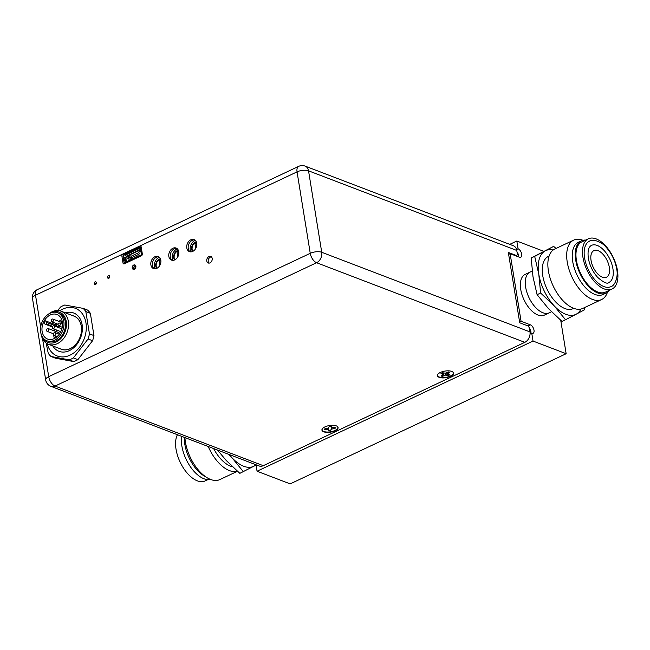 <?xml version="1.0" encoding="UTF-8"?>
<svg xmlns="http://www.w3.org/2000/svg" width="650" height="650" viewBox="0 0 650 650"><rect width="100%" height="100%" fill="white"/><g stroke="black" fill="none" stroke-linecap="round" stroke-linejoin="round"><path stroke-width="0.97" d="M551.492 311.764L549.234 312.829A22.506 11.83 -115.2 0 1 542.913 312.748A22.506 11.83 -115.2 0 1 526.89 292.313A22.506 11.83 -115.2 0 1 530.034 272.114A22.506 11.83 -115.2 0 1 532.253 271.521M525.127 274.43A22.506 11.83 64.8 0 0 521.983 294.629A22.506 11.83 64.8 0 0 538.005 315.063A22.506 11.83 64.8 0 0 544.326 315.144L549.234 312.829A22.506 11.83 -115.2 0 1 535.478 307.361A22.506 11.83 64.8 0 1 525.598 286.886A22.506 11.83 64.8 0 1 530.034 272.114L525.127 274.43M257.059 471.218L290.176 483.884L566.15 353.722L533.033 341.063L257.059 471.218L256.011 464.774M519.602 321.969L521.072 321.271L510.128 253.671L508.649 254.369M510.128 253.671L519.456 257.238A4.688 2.462 64.8 0 0 520.772 257.254A4.688 2.462 64.8 0 0 521.422 253.045A4.688 2.462 64.8 0 0 518.082 248.787L516.555 249.511M518.659 256.937A4.688 2.462 64.8 0 0 517.002 251.916M530.822 333.734A4.688 2.462 64.8 0 0 529.319 327.966M521.072 321.271L530.4 324.838A4.688 2.462 64.8 0 1 533.739 329.095A4.688 2.462 64.8 0 1 533.089 333.304A4.688 2.462 64.8 0 1 531.773 333.287L533.033 341.063M530.043 334.1L531.773 333.287M509.746 244.359L516.823 241.02L518.082 248.787M543.774 251.322L516.823 241.02M566.15 353.722L560.739 320.336M439.189 377.341A8.182 3.339 -9.2 0 1 437.84 374.294A8.182 3.339 -9.2 0 1 444.088 371.239A8.182 3.339 -9.2 0 1 451.774 371.41A8.182 3.339 -9.2 0 1 452.709 371.889A8.182 3.339 -9.2 0 1 449.865 376.626A8.182 3.339 -9.2 0 1 439.189 377.341M323.716 431.803A8.182 3.339 -9.2 0 1 322.368 428.756A8.182 3.339 -9.2 0 1 328.616 425.693A8.182 3.339 -9.2 0 1 336.302 425.864A8.182 3.339 -9.2 0 1 337.236 426.351A8.182 3.339 -9.2 0 1 334.392 431.088A8.182 3.339 -9.2 0 1 323.716 431.803M192.701 251.42A6.451 4.818 -69.1 0 0 196.763 245.278A6.451 4.818 -69.1 0 0 194.066 239.582A6.451 4.818 -69.1 0 0 190.824 239.793A6.451 4.818 -69.1 0 0 186.761 245.936A6.451 4.818 -69.1 0 0 189.459 251.631A6.451 4.818 -69.1 0 0 192.701 251.42M194.756 239.939A6.451 4.818 -69.1 0 0 192.27 240.346A6.451 4.818 -69.1 0 0 188.281 245.984A6.451 4.818 -69.1 0 0 190.214 251.834M174.744 259.886A6.451 4.818 -69.1 0 0 178.807 253.744A6.451 4.818 -69.1 0 0 176.109 248.048A6.451 4.818 -69.1 0 0 172.868 248.259A6.451 4.818 -69.1 0 0 168.805 254.402A6.451 4.818 -69.1 0 0 171.502 260.106A6.451 4.818 -69.1 0 0 174.744 259.886M176.808 248.406A6.451 4.818 -69.1 0 0 174.314 248.812A6.451 4.818 -69.1 0 0 170.324 254.451A6.451 4.818 -69.1 0 0 172.258 260.301M156.796 268.361A6.451 4.818 -69.1 0 0 160.851 262.218A6.451 4.818 -69.1 0 0 158.153 256.514A6.451 4.818 -69.1 0 0 154.911 256.734A6.451 4.818 -69.1 0 0 150.849 262.876A6.451 4.818 -69.1 0 0 153.546 268.572A6.451 4.818 -69.1 0 0 156.796 268.361M158.852 256.872A6.451 4.818 -69.1 0 0 156.357 257.286A6.451 4.818 -69.1 0 0 152.368 262.917A6.451 4.818 -69.1 0 0 154.302 268.767M209.999 262.868A3.518 2.624 -69.1 0 0 212.217 259.521A3.518 2.624 -69.1 0 0 210.746 256.409A3.518 2.624 -69.1 0 0 208.975 256.531A3.518 2.624 -69.1 0 0 206.765 259.878A3.518 2.624 -69.1 0 0 208.227 262.982A3.518 2.624 -69.1 0 0 209.999 262.868M211.412 256.831A3.518 2.624 -69.1 0 0 210.421 257.083A3.518 2.624 -69.1 0 0 208.293 259.919A3.518 2.624 -69.1 0 0 209.007 263.112M134.412 269.254A2.348 1.747 -69.1 0 0 135.882 267.02A2.348 1.747 -69.1 0 0 134.907 264.956A2.348 1.747 -69.1 0 0 133.729 265.029A2.348 1.747 -69.1 0 0 132.251 267.264A2.348 1.747 -69.1 0 0 133.234 269.336A2.348 1.747 -69.1 0 0 134.412 269.254M135.541 265.452A2.348 1.747 -69.1 0 0 135.176 265.582A2.348 1.747 -69.1 0 0 134.038 269.384M95.558 284.537A1.503 1.121 -69.1 0 0 95.119 281.84A1.503 1.121 -69.1 0 0 95.558 284.537M108.843 278.281A1.503 1.121 -69.1 0 0 108.404 275.576A1.503 1.121 -69.1 0 0 108.843 278.281M142.317 253.898L141.204 247.016A1.503 1.121 -69.1 0 0 139.831 246.212L122.826 254.231A1.503 1.121 -69.1 0 0 121.891 256.132L123.004 263.014A1.503 1.121 -69.1 0 0 124.378 263.819L141.383 255.799A1.503 1.121 -69.1 0 0 142.317 253.898M109.728 276.193A1.503 1.121 -69.1 0 0 108.956 278.216M96.452 282.449A1.503 1.121 -69.1 0 0 95.68 284.481M516.116 255.962L517.449 254.678L516.766 250.453L308.539 170.828A8.255 6.159 -69.1 0 0 305.134 166.116L513.362 245.741A8.255 6.159 110.9 0 1 516.766 250.453M305.134 166.116A8.255 8.255 0 0 0 298.667 166.359A8.255 4.339 64.8 0 0 297.058 171.868A8.255 3.372 170.8 0 1 308.539 170.828L321.734 252.289L529.961 331.906L529.279 327.681L528.125 325.975L519.724 322.766L508.341 252.46L516.734 255.669M334.994 427.586A5.168 2.113 -9.2 0 1 334.856 427.993L334.449 427.651A6.159 2.519 -9.2 0 1 332.971 428.431M447.793 374.213A6.159 2.519 -9.2 0 1 446.899 374.481M263.274 465.684L524.81 342.339L316.582 262.722L55.047 386.067L263.274 465.684A8.255 6.159 110.9 0 1 259.123 465.961L50.895 386.344A8.255 6.159 -69.1 0 0 55.047 386.067A8.255 4.339 64.8 0 1 48.709 376.667A8.255 3.372 170.8 0 0 45.695 379.949A8.255 8.255 0 0 0 50.895 386.344M529.961 331.906A8.255 6.159 110.9 0 1 524.81 342.339M55.737 336.058L55.981 337.529M59.239 334.181A1.503 1.121 -69.1 0 0 58.671 332.548L48.173 328.534A1.503 1.121 110.9 0 1 47.101 331.338A1.503 1.121 110.9 0 1 48.173 328.534M54.283 332.621A1.503 1.121 110.9 0 1 54.722 335.327A1.503 1.121 110.9 0 1 54.283 332.621M53.194 325.861A1.503 1.121 110.9 0 1 53.625 328.567A1.503 1.121 110.9 0 1 53.194 325.861M61.693 319.548A13.13 9.799 -69.1 0 0 59.004 321.409M56.867 323.806A13.13 9.799 -69.1 0 0 56.127 324.927L45.394 320.824A13.13 9.799 -69.1 0 0 44.07 323.505L45.289 324.22A0.748 0.561 -69.1 0 0 46.101 323.838L46.767 322.489L57.493 326.592L57.257 327.08M54.275 329.152A13.13 9.799 -69.1 0 0 53.901 330.728M53.698 335.213A13.13 9.799 -69.1 0 0 54.462 338.455M54.161 338.601A13.13 9.799 110.9 0 1 47.556 339.032A13.13 9.799 110.9 0 1 42.063 327.438A13.13 9.799 110.9 0 1 50.326 314.941A13.13 9.799 110.9 0 1 56.932 314.511A13.13 9.799 110.9 0 1 62.424 326.105A13.13 9.799 110.9 0 1 54.161 338.601M57.606 312.756L59.142 313.341A15.007 11.196 110.9 0 1 65.414 326.592A15.007 11.196 110.9 0 1 55.973 340.876A15.007 11.196 110.9 0 1 48.425 341.372L46.881 340.787A15.007 11.196 110.9 0 1 40.609 327.535A15.007 11.196 110.9 0 1 50.058 313.251A15.007 11.196 110.9 0 1 57.606 312.756A15.007 11.196 110.9 0 1 63.879 326.007A15.007 11.196 110.9 0 1 54.438 340.291A15.007 11.196 110.9 0 1 46.881 340.787M51.764 312.601A16.209 12.098 110.9 0 1 66.284 321.685A16.209 12.098 110.9 0 1 56.152 341.957A16.209 12.098 110.9 0 1 42.437 337.009M48.563 314.08A17.704 13.211 110.9 0 1 52.13 311.764A17.704 13.211 110.9 0 1 61.043 311.179A17.704 13.211 110.9 0 1 68.445 326.812A17.704 13.211 110.9 0 1 57.297 343.671A17.704 13.211 110.9 0 1 48.392 344.256A17.704 13.211 110.9 0 1 41.031 333.767M61.043 311.179L73.962 316.119A17.704 13.211 110.9 0 1 81.364 331.752A17.704 13.211 110.9 0 1 70.224 348.611A17.704 13.211 110.9 0 1 61.311 349.196L48.392 344.256M72.824 315.681A17.777 13.268 110.9 0 1 81.502 330.956A17.777 13.268 110.9 0 1 70.233 348.676A17.777 13.268 110.9 0 1 60.174 348.757M53.771 335.79A17.704 13.211 110.9 0 1 53.779 335.278M54.381 330.907A17.704 13.211 110.9 0 1 54.803 329.355M56.103 326.064A17.704 13.211 110.9 0 1 56.485 325.317M56.558 325.179A17.704 13.211 110.9 0 1 57.265 323.96M56.127 324.927L45.394 320.824M45.346 324.252L52.325 326.918L45.419 324.269M46.613 321.539A0.748 0.561 110.9 0 1 46.767 322.489M58.963 323.139A1.503 1.121 110.9 0 1 59.402 325.845A1.503 1.121 110.9 0 1 58.963 323.139M52.098 319.101A1.503 1.121 110.9 0 1 52.536 321.807A1.503 1.121 110.9 0 1 52.098 319.101M160.509 259.033A5.631 4.201 -69.1 0 0 156.236 266.419A5.631 4.201 -69.1 0 0 156.934 268.287M160.404 258.781A5.631 4.201 -69.1 0 0 155.773 266.24A5.631 4.201 -69.1 0 0 156.683 268.409M160.899 260.991L160.696 259.773L159.071 260.536L159.843 265.346M178.466 250.567A5.631 4.201 -69.1 0 0 174.192 257.952A5.631 4.201 -69.1 0 0 174.891 259.821M178.36 250.315A5.631 4.201 -69.1 0 0 173.729 257.774A5.631 4.201 -69.1 0 0 174.639 259.943M178.856 252.517L178.653 251.298L177.019 252.07L177.799 256.88M196.422 242.092A5.631 4.201 -69.1 0 0 192.148 249.486A5.631 4.201 -69.1 0 0 192.847 251.355M196.316 241.841A5.631 4.201 -69.1 0 0 191.685 249.307A5.631 4.201 -69.1 0 0 192.595 251.469M196.812 244.051L196.609 242.832L194.976 243.604L195.756 248.414M133.957 258.115A0.886 0.463 -115.2 0 1 133.981 258.099L127.993 260.926A0.886 0.463 -115.2 0 1 128.018 260.918A0.886 0.463 -115.2 0 1 128.042 260.902M141.099 250.77L138.994 251.331L141.334 252.224M139.027 248.203L138.84 248.771L125.661 254.987L125.84 254.426M138.84 248.771A0.593 0.439 17.8 0 1 139.653 248.958L140.229 249.6L126.133 256.246L125.564 255.604A0.593 0.439 17.8 0 1 125.661 254.987M126.092 262.153A1.771 1.324 110.9 0 1 125.637 261.3L126.254 260.577L125.775 257.652A0.886 0.658 110.9 0 1 126.336 256.531L126.441 256.474A0.886 0.463 -115.2 0 1 126.133 256.246M140.928 249.714A0.886 0.658 110.9 0 0 140.652 249.779L140.538 249.828A0.886 0.463 -115.2 0 1 140.229 249.6M126.441 256.474L140.538 249.828L140.522 248.982A1.771 1.324 110.9 0 1 140.79 248.885M140.343 255.434L141.156 254.841M131.308 256.246L129.789 255.669L128.196 256.417L131.796 257.798L133.209 256.977M126.254 260.577L127.327 261.365M128.668 260.609L128.562 259.967L129.374 260.276M126.319 260.975A0.886 0.658 110.9 0 0 127.132 261.454L133.843 258.286M138.994 256.076L140.311 255.239A0.886 0.463 64.8 0 0 140.067 255.231L134.095 258.05A0.886 0.463 64.8 0 0 134.095 258.05A0.886 0.463 64.8 0 0 134.071 258.058L140.043 255.247L134.071 258.058M124.109 258.066L124.41 259.935A0.593 0.487 41 0 0 125.036 260.488L125.905 260.52L125.434 257.587L124.564 257.554A0.593 0.487 -139 0 0 124.109 258.066M131.178 256.791L131.259 257.319A0.593 0.439 -69.1 0 0 131.804 257.636L138.848 254.312A0.593 0.439 -69.1 0 0 139.214 253.573L139.132 253.037A0.593 0.439 -69.1 0 0 138.588 252.72L131.544 256.043A0.593 0.439 -69.1 0 0 131.178 256.791M326.723 428.537L326.836 429.398L328.778 430.032L328.681 430.901A5.306 2.169 170.8 0 0 330.777 430.657L330.663 430.146A5.168 2.113 -9.2 0 1 329.656 430.3A5.168 2.113 -9.2 0 1 328.746 430.373M330.939 426.319L331.167 427.172L331.264 426.302A5.306 2.169 170.8 0 0 330.216 426.384A5.306 2.169 170.8 0 0 329.168 426.546L328.404 428.09L324.886 428.748A5.306 2.169 170.8 0 0 324.789 429.634L326.836 429.398M328.144 428.171L328.25 429.488M328.64 427.854L328.778 430.032M330.874 429.788L331.541 429.114L335.059 428.456A5.306 2.169 170.8 0 0 335.156 427.57L331.695 427.716L331.167 427.172M330.907 426.319L331.541 429.114M332.865 427.789L333.011 428.691M334.856 427.993L335.059 428.456M337.114 426.262A7.954 3.25 -9.2 0 1 329.607 431.933A7.954 3.25 -9.2 0 1 322.457 428.642M325.138 428.716L324.789 429.634M449.264 374.538A5.168 2.113 -9.2 0 1 449.077 374.644A5.168 2.113 -9.2 0 1 448.313 375.026L446.696 372.523M443.544 373.043L444.08 375.562L445.51 375.107L448.451 375.529A5.306 2.169 170.8 0 0 449.898 374.701L447.777 373.807L449.735 372.312A5.306 2.169 170.8 0 0 448.216 371.914L445.38 373.181L442.431 372.751A5.306 2.169 170.8 0 0 440.993 373.588L443.113 374.481L441.147 375.976A5.306 2.169 170.8 0 0 442.674 376.374L444.08 375.562M445.201 373.173L445.51 375.107M446.712 372.751L446.973 375.148M447.387 372.385L447.777 373.807M448.061 372.003L448.329 373.116M442.382 372.775L442.471 373.969M443.024 372.905L443.113 374.481M452.587 371.808A7.954 3.25 -9.2 0 1 451.157 375.635A7.954 3.25 -9.2 0 1 441.472 377.512A7.954 3.25 -9.2 0 1 437.929 374.181M443.511 373.035L443.105 374.368M443.048 374.571L442.674 376.374M442.65 375.854A5.168 2.113 -9.2 0 1 441.699 375.659M59.759 310.789A25.512 19.037 110.9 0 1 62.611 309.173A25.512 19.037 110.9 0 1 85.962 322.896A25.512 19.037 110.9 0 1 70.054 355.144A25.512 19.037 110.9 0 1 47.182 343.696M73.377 357.914A29.486 22.002 110.9 0 1 71.337 358.995A29.486 22.002 110.9 0 1 69.266 359.856L73.783 361.579A29.486 22.002 110.9 0 0 77.894 359.645L73.377 357.914L88.059 338.999L92.576 340.722A29.486 22.002 110.9 0 0 93.957 335.587L89.44 333.856A29.486 22.002 110.9 0 1 88.059 338.999M56.014 312.317L60.694 306.938A29.486 22.002 110.9 0 1 62.733 305.858A29.486 22.002 110.9 0 1 64.805 305.004L83.103 308.368A29.486 22.002 110.9 0 1 85.832 311.569L89.44 333.856M62.059 320.669A20.524 15.316 -69.1 0 0 60.873 322.124M58.533 325.837A20.524 15.316 -69.1 0 0 57.826 327.299M56.753 330.102A20.524 15.316 -69.1 0 0 56.306 331.646M55.567 335.993A20.524 15.316 -69.1 0 0 55.486 337.862M52.78 345.93A20.524 15.316 -69.1 0 0 59.004 351.325A20.524 15.316 -69.1 0 0 69.322 350.642A20.524 15.316 -69.1 0 0 82.241 331.11A20.524 15.316 -69.1 0 0 73.661 312.991A20.524 15.316 -69.1 0 0 65.422 312.853M77.894 359.645L92.576 340.722M69.266 359.856L50.976 356.484A29.486 22.002 110.9 0 1 48.246 353.283L46.134 343.037M73.783 361.579L55.494 358.215L50.976 356.484M85.832 311.569L90.35 313.3A29.486 22.002 110.9 0 0 87.62 310.099L83.103 308.368M93.957 335.587L90.35 313.3M195.284 240.346A7.499 5.598 -69.1 0 0 190.239 249.99A7.499 5.598 -69.1 0 0 190.824 251.875M135.834 266.11A4.688 3.502 -69.1 0 0 134.672 269.108M159.372 257.286A7.499 5.598 -69.1 0 0 154.326 266.923A7.499 5.598 -69.1 0 0 154.911 268.816M177.328 248.82A7.499 5.598 -69.1 0 0 172.282 258.456A7.499 5.598 -69.1 0 0 172.868 260.341M123.061 256.644A1.503 1.121 -69.1 0 1 123.996 254.751L139.327 247.52A1.503 1.121 110.9 0 1 140.701 248.324L141.529 253.419A1.503 1.121 110.9 0 1 140.587 255.32L125.263 262.551A1.503 1.121 110.9 0 1 123.89 261.739L123.061 256.644L125.783 257.684M256.059 465.075L239.834 473.354L226.265 460.517L217.466 450.036M232.505 466.798A28.884 15.178 -115.2 0 1 221.089 459.298A28.884 15.178 64.8 0 1 213.631 448.565M237.356 471.201A32.825 17.249 -115.2 0 1 218.611 462.727A32.825 17.249 64.8 0 1 208.219 446.501M237.445 471.282L219.838 479.586A32.825 17.249 -115.2 0 1 207.212 477.791A32.825 17.249 -115.2 0 1 199.778 471.608A32.825 17.249 64.8 0 1 184.933 437.596M207.212 477.791L204.019 475.873A28.884 15.178 -115.2 0 1 197.478 470.429A28.884 15.178 64.8 0 1 184.389 437.385M210.511 479.432A28.884 15.178 -115.2 0 1 194.472 471.851A28.884 15.178 64.8 0 1 181.618 436.329M177.434 434.728A27.763 14.584 64.8 0 0 188.159 474.183A27.763 14.584 64.8 0 0 205.124 480.927L207.854 479.643M243.36 471.689L232.042 457.795A35.262 18.533 -115.2 0 0 253.963 466.18A35.262 18.533 64.8 0 0 255.994 464.766M228.686 454.326L232.042 457.795A35.262 18.533 -115.2 0 1 229.255 454.537M556.034 248.446L553.637 246.374L531.164 258.001L533.008 276.868L537.103 294.686L540.629 293.02L554.198 305.858L565.524 319.751L576.128 314.234A35.262 18.533 64.8 0 0 580.986 309.034M553.637 246.374L545.285 250.827A35.262 18.533 64.8 0 0 538.785 274.146A35.262 18.533 64.8 0 0 554.198 305.858A35.262 18.533 64.8 0 0 576.128 314.234L584.472 309.79L584.366 307.661M553.158 250.023A35.262 18.533 64.8 0 0 545.285 250.827L534.682 256.336L538.785 274.146L540.629 293.02M554.808 249.023A32.825 17.249 64.8 0 0 548.348 270.571A32.825 17.249 64.8 0 0 562.754 300.422A32.825 17.249 -115.2 0 0 582.806 308.401L601.64 299.52A32.825 17.249 -115.2 0 1 581.579 291.541A32.825 17.249 64.8 0 1 567.182 261.69A32.825 17.249 64.8 0 1 573.633 240.143L554.808 249.023M582.961 240.297A32.825 17.249 64.8 0 0 573.633 240.143M578.346 242.271A28.884 15.178 64.8 0 0 572.666 261.235A28.884 15.178 64.8 0 0 585.341 287.503A28.884 15.178 -115.2 0 0 602.989 294.523L605.995 293.109A28.884 15.178 -115.2 0 1 588.339 286.089A28.884 15.178 64.8 0 1 575.664 259.821A28.884 15.178 64.8 0 1 581.352 240.857L578.346 242.271M585.626 240.086A28.884 15.178 64.8 0 0 581.352 240.857M589.477 241.174A25.131 13.211 64.8 0 0 584.529 257.676A25.131 13.211 64.8 0 0 595.562 280.532A25.131 13.211 -115.2 0 0 610.919 286.642C615.16 285.724 618.442 276.152 616.696 269.124C615.217 260.772 611.683 253.484 606.109 247.236C602.582 242.393 592.841 238.379 589.477 241.174M603.972 250.356A20.483 10.766 64.8 0 0 591.459 245.383C588.396 246.976 587.397 251.501 588.461 258.952C589.948 266.045 593.019 272.196 597.691 277.404C603.72 282.612 607.474 284.286 608.936 282.433A20.483 10.766 -115.2 0 0 612.966 268.986A20.483 10.766 -115.2 0 0 603.972 250.356M602.908 254.182A14.706 7.727 -115.2 0 1 609.359 267.556A14.706 7.727 -115.2 0 1 606.466 277.209A14.706 7.727 -115.2 0 1 597.48 273.634A14.706 7.727 -115.2 0 1 591.029 260.26A14.706 7.727 -115.2 0 1 593.921 250.607A14.706 7.727 -115.2 0 1 602.908 254.182M595.075 282.271A27.763 14.584 -115.2 0 1 582.896 257.026A27.763 14.584 -115.2 0 1 588.356 238.802A27.763 14.584 -115.2 0 1 605.321 245.546A27.763 14.584 -115.2 0 1 617.5 270.79A27.763 14.584 -115.2 0 1 612.04 289.014A27.763 14.584 -115.2 0 1 595.075 282.271M612.04 289.014L605.516 292.094A27.763 14.584 -115.2 0 1 588.551 285.342A27.763 14.584 64.8 0 1 576.371 260.098A27.763 14.584 64.8 0 1 581.831 241.873L588.356 238.802M609.31 290.298A28.884 15.178 -115.2 0 1 605.995 293.109M607.449 292.224A32.825 17.249 -115.2 0 1 601.64 299.52M573.714 308.327L573.024 308.661A28.884 15.178 -115.2 0 1 555.376 301.641A28.884 15.178 -115.2 0 1 542.701 275.373A28.884 15.178 -115.2 0 1 548.381 256.409L549.071 256.084M531.164 258.001L534.682 256.336M537.103 294.686L548.429 308.579L561.998 321.409L565.524 319.751M528.052 325.951L530.4 324.838M42.575 338.796L48.709 376.667L310.245 253.321A8.255 3.372 170.8 0 1 321.734 252.289A8.255 6.159 110.9 0 1 316.582 262.722A8.255 4.339 64.8 0 1 310.245 253.321L297.058 171.868L35.514 295.214L40.674 327.056M298.667 166.359L37.123 289.713A8.255 4.339 64.8 0 0 35.514 295.214A8.255 3.372 170.8 0 0 32.5 298.496L45.695 379.949M52.634 326.332L46.101 323.838M132.397 258.846L126.336 256.531M130.837 259.586L125.775 257.652M123.89 261.739L125.588 262.397M139.327 247.52L140.611 248.007M123.996 254.751L125.442 255.304M37.123 289.713A8.255 8.255 0 0 0 32.5 298.496M53.398 333.751L47.101 331.338M59.28 334.197L55.039 332.572M57.143 336.594L53.966 335.376M61.872 328.843L53.95 325.812M60.799 331.646L52.877 328.616M62.53 324.163L59.719 323.091M62.246 327.275L58.646 325.894M62.441 322.725L52.853 319.053M58.078 324.269L51.781 321.856M532.196 271.091L530.034 272.114"/></g></svg>
